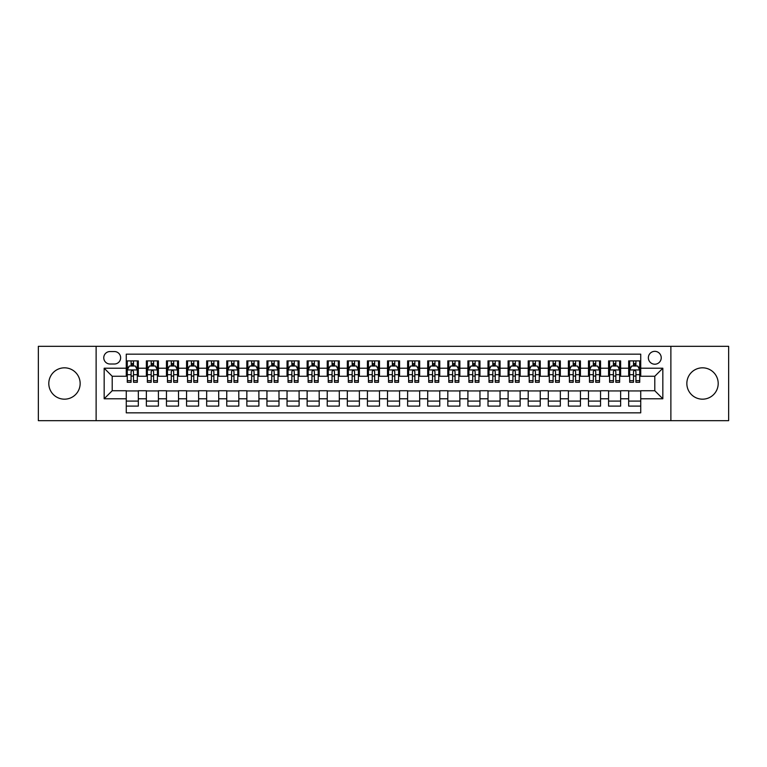 <?xml version="1.0" encoding="UTF-8"?>
<svg xmlns="http://www.w3.org/2000/svg" width="767" height="767" viewBox="0 0 767 767"><rect width="100%" height="100%" fill="white"/><g stroke="black" fill="none" stroke-linecap="round" stroke-linejoin="round"><path stroke-width="1.15" d="M702.524 367.824A15.676 15.676 0 0 0 686.848 383.5A15.676 15.676 0 0 0 702.524 399.176A15.676 15.676 0 0 0 718.2 383.5A15.676 15.676 0 0 0 702.524 367.824M64.476 367.824A15.676 15.676 0 0 0 48.8 383.5A15.676 15.676 0 0 0 64.476 399.176A15.676 15.676 0 0 0 80.151 383.5A15.676 15.676 0 0 0 64.476 367.824M654.797 351.344A6.433 6.433 0 0 0 648.364 357.777A6.433 6.433 0 0 0 654.797 364.21A6.433 6.433 0 0 0 661.231 357.777A6.433 6.433 0 0 0 654.797 351.344M670.876 420.68L728.65 420.68L728.65 346.32L670.876 346.32L670.876 420.68L96.124 420.68L96.124 346.32L38.35 346.32L38.35 420.68L96.124 420.68M640.733 360.893L628.672 360.893L628.672 368.227L620.637 368.227L620.637 376.261L628.672 376.261L628.672 368.227M620.637 368.227L620.637 360.893L608.576 360.893L608.576 368.227L600.542 368.227L600.542 376.261L608.576 376.261L608.576 368.227M600.542 368.227L600.542 360.893L588.481 360.893L588.481 368.227L580.437 368.227L580.437 376.261L588.481 376.261L588.481 368.227M580.437 368.227L580.437 360.893L568.385 360.893L568.385 368.227L560.341 368.227L560.341 376.261L568.385 376.261L568.385 368.227M560.341 368.227L560.341 360.893L548.29 360.893L548.29 368.227L540.246 368.227L540.246 376.261L548.29 376.261L548.29 368.227M540.246 368.227L540.246 360.893L528.195 360.893L528.195 368.227L520.151 368.227L520.151 376.261L528.195 376.261L528.195 368.227M520.151 368.227L520.151 360.893L508.099 360.893L508.099 368.227L500.055 368.227L500.055 376.261L508.099 376.261L508.099 368.227M500.055 368.227L500.055 360.893L488.004 360.893L488.004 368.227L479.96 368.227L479.96 376.261L488.004 376.261L488.004 368.227M479.96 368.227L479.96 360.893L467.899 360.893L467.899 368.227L459.864 368.227L459.864 376.261L467.899 376.261L467.899 368.227M459.864 368.227L459.864 360.893L447.803 360.893L447.803 368.227L439.769 368.227L439.769 376.261L447.803 376.261L447.803 368.227M439.769 368.227L439.769 360.893L427.708 360.893L427.708 368.227L419.674 368.227L419.674 376.261L427.708 376.261L427.708 368.227M419.674 368.227L419.674 360.893L407.613 360.893L407.613 368.227L399.578 368.227L399.578 376.261L407.613 376.261L407.613 368.227M399.578 368.227L399.578 360.893L387.517 360.893L387.517 368.227L379.483 368.227L379.483 376.261L387.517 376.261L387.517 368.227M379.483 368.227L379.483 360.893L367.422 360.893L367.422 368.227L359.387 368.227L359.387 376.261L367.422 376.261L367.422 368.227M359.387 368.227L359.387 360.893L347.326 360.893L347.326 368.227L339.292 368.227L339.292 376.261L347.326 376.261L347.326 368.227M339.292 368.227L339.292 360.893L327.231 360.893L327.231 368.227L319.197 368.227L319.197 376.261L327.231 376.261L327.231 368.227M319.197 368.227L319.197 360.893L307.136 360.893L307.136 368.227L299.101 368.227L299.101 376.261L307.136 376.261L307.136 368.227M299.101 368.227L299.101 360.893L287.04 360.893L287.04 368.227L278.996 368.227L278.996 376.261L287.04 376.261L287.04 368.227M278.996 368.227L278.996 360.893L266.945 360.893L266.945 368.227L258.901 368.227L258.901 376.261L266.945 376.261L266.945 368.227M258.901 368.227L258.901 360.893L246.849 360.893L246.849 368.227L238.805 368.227L238.805 376.261L246.849 376.261L246.849 368.227M238.805 368.227L238.805 360.893L226.754 360.893L226.754 368.227L218.71 368.227L218.71 376.261L226.754 376.261L226.754 368.227M218.71 368.227L218.71 360.893L206.659 360.893L206.659 368.227L198.615 368.227L198.615 376.261L206.659 376.261L206.659 368.227M198.615 368.227L198.615 360.893L186.563 360.893L186.563 368.227L178.519 368.227L178.519 376.261L186.563 376.261L186.563 368.227M178.519 368.227L178.519 360.893L166.458 360.893L166.458 368.227L158.424 368.227L158.424 376.261L166.458 376.261L166.458 368.227M158.424 368.227L158.424 360.893L146.363 360.893L146.363 376.261L138.328 376.261L138.328 360.893L126.267 360.893M126.267 406.107L138.328 406.107L138.328 390.739L146.363 390.739L146.363 406.107L158.424 406.107L158.424 390.739L166.458 390.739L166.458 398.773L158.424 398.773M166.458 398.773L166.458 406.107L178.519 406.107L178.519 390.739L186.563 390.739L186.563 398.773L178.519 398.773M186.563 398.773L186.563 406.107L198.615 406.107L198.615 390.739L206.659 390.739L206.659 398.773L198.615 398.773M206.659 398.773L206.659 406.107L218.71 406.107L218.71 390.739L226.754 390.739L226.754 398.773L218.71 398.773M226.754 398.773L226.754 406.107L238.805 406.107L238.805 390.739L246.849 390.739L246.849 398.773L238.805 398.773M246.849 398.773L246.849 406.107L258.901 406.107L258.901 390.739L266.945 390.739L266.945 398.773L258.901 398.773M266.945 398.773L266.945 406.107L278.996 406.107L278.996 390.739L287.04 390.739L287.04 398.773L278.996 398.773M287.04 398.773L287.04 406.107L299.101 406.107L299.101 390.739L307.136 390.739L307.136 398.773L299.101 398.773M307.136 398.773L307.136 406.107L319.197 406.107L319.197 390.739L327.231 390.739L327.231 398.773L319.197 398.773M327.231 398.773L327.231 406.107L339.292 406.107L339.292 390.739L347.326 390.739L347.326 398.773L339.292 398.773M347.326 398.773L347.326 406.107L359.387 406.107L359.387 390.739L367.422 390.739L367.422 398.773L359.387 398.773M367.422 398.773L367.422 406.107L379.483 406.107L379.483 390.739L387.517 390.739L387.517 398.773L379.483 398.773M387.517 398.773L387.517 406.107L399.578 406.107L399.578 390.739L407.613 390.739L407.613 398.773L399.578 398.773M407.613 398.773L407.613 406.107L419.674 406.107L419.674 390.739L427.708 390.739L427.708 398.773L419.674 398.773M427.708 398.773L427.708 406.107L439.769 406.107L439.769 390.739L447.803 390.739L447.803 398.773L439.769 398.773M447.803 398.773L447.803 406.107L459.864 406.107L459.864 390.739L467.899 390.739L467.899 398.773L459.864 398.773M467.899 398.773L467.899 406.107L479.96 406.107L479.96 390.739L488.004 390.739L488.004 398.773L479.96 398.773M488.004 398.773L488.004 406.107L500.055 406.107L500.055 390.739L508.099 390.739L508.099 398.773L500.055 398.773M508.099 398.773L508.099 406.107L520.151 406.107L520.151 390.739L528.195 390.739L528.195 398.773L520.151 398.773M528.195 398.773L528.195 406.107L540.246 406.107L540.246 390.739L548.29 390.739L548.29 398.773L540.246 398.773M548.29 398.773L548.29 406.107L560.341 406.107L560.341 390.739L568.385 390.739L568.385 398.773L560.341 398.773M568.385 398.773L568.385 406.107L580.437 406.107L580.437 390.739L588.481 390.739L588.481 398.773L580.437 398.773M588.481 398.773L588.481 406.107L600.542 406.107L600.542 390.739L608.576 390.739L608.576 398.773L600.542 398.773M608.576 398.773L608.576 406.107L620.637 406.107L620.637 390.739L628.672 390.739L628.672 398.773L620.637 398.773M109.988 364.009L114.417 364.009A6.232 6.232 0 0 0 120.64 357.777A6.232 6.232 0 0 0 114.417 351.545L109.988 351.545A6.232 6.232 0 0 0 103.766 357.777A6.232 6.232 0 0 0 109.988 364.009M670.876 346.32L96.124 346.32M640.733 368.227L640.733 354.162L126.267 354.162L126.267 376.261L112.203 376.261L112.203 390.739L126.267 390.739L126.267 412.838L640.733 412.838L640.733 390.739L654.797 390.739L654.797 376.261L640.733 376.261L640.733 368.227L662.832 368.227L662.832 398.773L640.733 398.773M126.267 398.773L104.168 398.773L104.168 368.227L126.267 368.227M628.672 398.773L628.672 406.107L640.733 406.107M126.267 365.917L127.274 365.917M131.09 365.917L133.506 365.917M137.322 365.917L138.328 365.917M126.267 376.06L127.274 376.06M131.09 376.06L133.506 376.06M137.322 376.06L138.328 376.06M126.267 390.94L138.328 390.94M126.267 401.083L138.328 401.083M146.363 376.06L147.369 376.06M151.185 376.06L153.601 376.06M157.417 376.06L158.424 376.06M146.363 365.917L147.369 365.917M151.185 365.917L153.601 365.917M157.417 365.917L158.424 365.917M146.363 390.94L158.424 390.94M146.363 401.083L158.424 401.083M166.458 390.94L178.519 390.94M166.458 401.083L178.519 401.083M166.458 365.917L167.465 365.917M171.29 365.917L173.697 365.917M177.513 365.917L178.519 365.917M166.458 376.06L167.465 376.06M171.29 376.06L173.697 376.06M177.513 376.06L178.519 376.06M186.563 390.94L198.615 390.94M186.563 401.083L198.615 401.083M186.563 365.917L187.56 365.917M191.386 365.917L193.792 365.917M197.608 365.917L198.615 365.917M186.563 376.06L187.56 376.06M191.386 376.06L193.792 376.06M197.608 376.06L198.615 376.06M206.659 390.94L218.71 390.94M206.659 401.083L218.71 401.083M206.659 365.917L207.656 365.917M211.481 365.917L213.888 365.917M217.703 365.917L218.71 365.917M206.659 376.06L207.656 376.06M211.481 376.06L213.888 376.06M217.703 376.06L218.71 376.06M226.754 390.94L238.805 390.94M226.754 401.083L238.805 401.083M226.754 365.917L227.751 365.917M231.576 365.917L233.983 365.917M237.799 365.917L238.805 365.917M226.754 376.06L227.751 376.06M231.576 376.06L233.983 376.06M237.799 376.06L238.805 376.06M246.849 390.94L258.901 390.94M246.849 401.083L258.901 401.083M246.849 365.917L247.856 365.917M251.672 365.917L254.078 365.917M257.904 365.917L258.901 365.917M246.849 376.06L247.856 376.06M251.672 376.06L254.078 376.06M257.904 376.06L258.901 376.06M266.945 390.94L278.996 390.94M266.945 401.083L278.996 401.083M266.945 365.917L267.951 365.917M271.767 365.917L274.174 365.917M277.999 365.917L278.996 365.917M266.945 376.06L267.951 376.06M271.767 376.06L274.174 376.06M277.999 376.06L278.996 376.06M287.04 390.94L299.101 390.94M287.04 401.083L299.101 401.083M287.04 365.917L288.047 365.917M291.863 365.917L294.269 365.917M298.095 365.917L299.101 365.917M287.04 376.06L288.047 376.06M291.863 376.06L294.269 376.06M298.095 376.06L299.101 376.06M307.136 390.94L319.197 390.94M307.136 401.083L319.197 401.083M307.136 365.917L308.142 365.917M311.958 365.917L314.374 365.917M318.19 365.917L319.197 365.917M307.136 376.06L308.142 376.06M311.958 376.06L314.374 376.06M318.19 376.06L319.197 376.06M327.231 390.94L339.292 390.94M327.231 401.083L339.292 401.083M327.231 365.917L328.238 365.917M332.053 365.917L334.47 365.917M338.285 365.917L339.292 365.917M327.231 376.06L328.238 376.06M332.053 376.06L334.47 376.06M338.285 376.06L339.292 376.06M347.326 390.94L359.387 390.94M347.326 401.083L359.387 401.083M347.326 365.917L348.333 365.917M352.149 365.917L354.565 365.917M358.381 365.917L359.387 365.917M347.326 376.06L348.333 376.06M352.149 376.06L354.565 376.06M358.381 376.06L359.387 376.06M367.422 390.94L379.483 390.94M367.422 401.083L379.483 401.083M367.422 365.917L368.428 365.917M372.244 365.917L374.66 365.917M378.476 365.917L379.483 365.917M367.422 376.06L368.428 376.06M372.244 376.06L374.66 376.06M378.476 376.06L379.483 376.06M387.517 390.94L399.578 390.94M387.517 401.083L399.578 401.083M387.517 365.917L388.524 365.917M392.34 365.917L394.756 365.917M398.572 365.917L399.578 365.917M387.517 376.06L388.524 376.06M392.34 376.06L394.756 376.06M398.572 376.06L399.578 376.06M407.613 390.94L419.674 390.94M407.613 401.083L419.674 401.083M407.613 365.917L408.619 365.917M412.435 365.917L414.851 365.917M418.667 365.917L419.674 365.917M407.613 376.06L408.619 376.06M412.435 376.06L414.851 376.06M418.667 376.06L419.674 376.06M427.708 390.94L439.769 390.94M427.708 401.083L439.769 401.083M427.708 365.917L428.715 365.917M432.53 365.917L434.947 365.917M438.762 365.917L439.769 365.917M427.708 376.06L428.715 376.06M432.53 376.06L434.947 376.06M438.762 376.06L439.769 376.06M447.803 390.94L459.864 390.94M447.803 401.083L459.864 401.083M447.803 365.917L448.81 365.917M452.626 365.917L455.042 365.917M458.858 365.917L459.864 365.917M447.803 376.06L448.81 376.06M452.626 376.06L455.042 376.06M458.858 376.06L459.864 376.06M467.899 390.94L479.96 390.94M467.899 401.083L479.96 401.083M467.899 365.917L468.905 365.917M472.731 365.917L475.137 365.917M478.953 365.917L479.96 365.917M467.899 376.06L468.905 376.06M472.731 376.06L475.137 376.06M478.953 376.06L479.96 376.06M488.004 390.94L500.055 390.94M488.004 401.083L500.055 401.083M488.004 365.917L489.001 365.917M492.826 365.917L495.233 365.917M499.049 365.917L500.055 365.917M488.004 376.06L489.001 376.06M492.826 376.06L495.233 376.06M499.049 376.06L500.055 376.06M508.099 390.94L520.151 390.94M508.099 401.083L520.151 401.083M508.099 365.917L509.096 365.917M512.922 365.917L515.328 365.917M519.144 365.917L520.151 365.917M508.099 376.06L509.096 376.06M512.922 376.06L515.328 376.06M519.144 376.06L520.151 376.06M528.195 390.94L540.246 390.94M528.195 401.083L540.246 401.083M528.195 365.917L529.201 365.917M533.017 365.917L535.424 365.917M539.249 365.917L540.246 365.917M528.195 376.06L529.201 376.06M533.017 376.06L535.424 376.06M539.249 376.06L540.246 376.06M548.29 390.94L560.341 390.94M548.29 401.083L560.341 401.083M548.29 365.917L549.297 365.917M553.112 365.917L555.519 365.917M559.344 365.917L560.341 365.917M548.29 376.06L549.297 376.06M553.112 376.06L555.519 376.06M559.344 376.06L560.341 376.06M568.385 390.94L580.437 390.94M568.385 401.083L580.437 401.083M568.385 365.917L569.392 365.917M573.208 365.917L575.614 365.917M579.44 365.917L580.437 365.917M568.385 376.06L569.392 376.06M573.208 376.06L575.614 376.06M579.44 376.06L580.437 376.06M588.481 390.94L600.542 390.94M588.481 401.083L600.542 401.083M588.481 365.917L589.487 365.917M593.303 365.917L595.71 365.917M599.535 365.917L600.542 365.917M588.481 376.06L589.487 376.06M593.303 376.06L595.71 376.06M599.535 376.06L600.542 376.06M608.576 390.94L620.637 390.94M608.576 401.083L620.637 401.083M608.576 365.917L609.583 365.917M613.399 365.917L615.815 365.917M619.631 365.917L620.637 365.917M608.576 376.06L609.583 376.06M613.399 376.06L615.815 376.06M619.631 376.06L620.637 376.06M628.672 390.94L640.733 390.94M628.672 401.083L640.733 401.083M628.672 365.917L629.678 365.917M633.494 365.917L635.91 365.917M639.726 365.917L640.733 365.917M628.672 376.06L629.678 376.06M633.494 376.06L635.91 376.06M639.726 376.06L640.733 376.06M112.203 376.261L104.168 368.227M112.203 390.739L104.168 398.773M662.832 368.227L654.797 376.261M662.832 398.773L654.797 390.739M133.506 363.5L131.09 363.5M137.322 380.653L133.506 380.653L133.506 382.292L137.322 382.292L137.322 370.039L135.318 366.012L129.287 366.012L127.274 370.039L127.274 382.292L131.09 382.292L131.09 380.653L127.274 380.653M127.274 370.039L127.274 360.893M137.322 370.039L137.322 360.893M131.09 366.012L131.09 360.893M133.506 360.893L133.506 366.012M133.506 380.653L133.506 371.544C132.701 369.991 131.895 369.991 131.09 371.544L131.09 380.653M153.601 363.5L151.185 363.5M157.417 380.653L153.601 380.653L153.601 382.292L157.417 382.292L157.417 370.039L155.413 366.012L149.383 366.012L147.369 370.039L147.369 382.292L151.185 382.292L151.185 380.653L147.369 380.653M147.369 370.039L147.369 360.893M157.417 370.039L157.417 360.893M151.185 366.012L151.185 360.893M153.601 360.893L153.601 366.012M153.601 380.653L153.601 371.544C152.796 369.991 151.991 369.991 151.185 371.544L151.185 380.653M173.697 363.5L171.29 363.5M177.513 380.653L173.697 380.653L173.697 382.292L177.513 382.292L177.513 370.039L175.509 366.012L169.478 366.012L167.465 370.039L167.465 382.292L171.29 382.292L171.29 380.653L167.465 380.653M167.465 370.039L167.465 360.893M177.513 370.039L177.513 360.893M171.29 366.012L171.29 360.893M173.697 360.893L173.697 366.012M173.697 380.653L173.697 371.544C172.891 369.991 172.086 369.991 171.29 371.544L171.29 380.653M193.792 363.5L191.386 363.5M197.608 380.653L193.792 380.653L193.792 382.292L197.608 382.292L197.608 370.039L195.604 366.012L189.574 366.012L187.56 370.039L187.56 382.292L191.386 382.292L191.386 380.653L187.56 380.653M187.56 370.039L187.56 360.893M197.608 370.039L197.608 360.893M191.386 366.012L191.386 360.893M193.792 360.893L193.792 366.012M193.792 380.653L193.792 371.544C192.987 369.991 192.191 369.991 191.386 371.544L191.386 380.653M213.888 363.5L211.481 363.5M217.703 380.653L213.888 380.653L213.888 382.292L217.703 382.292L217.703 370.039L215.7 366.012L209.669 366.012L207.656 370.039L207.656 382.292L211.481 382.292L211.481 380.653L207.656 380.653M207.656 370.039L207.656 360.893M217.703 370.039L217.703 360.893M211.481 366.012L211.481 360.893M213.888 360.893L213.888 366.012M213.888 380.653L213.888 371.544C213.082 369.991 212.286 369.991 211.481 371.544L211.481 380.653M233.983 363.5L231.576 363.5M237.799 380.653L233.983 380.653L233.983 382.292L237.799 382.292L237.799 370.039L235.795 366.012L229.764 366.012L227.751 370.039L227.751 382.292L231.576 382.292L231.576 380.653L227.751 380.653M227.751 370.039L227.751 360.893M237.799 370.039L237.799 360.893M231.576 366.012L231.576 360.893M233.983 360.893L233.983 366.012M233.983 380.653L233.983 371.544C233.187 369.991 232.382 369.991 231.576 371.544L231.576 380.653M254.078 363.5L251.672 363.5M257.904 380.653L254.078 380.653L254.078 382.292L257.904 382.292L257.904 370.039L255.89 366.012L249.86 366.012L247.856 370.039L247.856 382.292L251.672 382.292L251.672 380.653L247.856 380.653M247.856 370.039L247.856 360.893M257.904 370.039L257.904 360.893M251.672 366.012L251.672 360.893M254.078 360.893L254.078 366.012M254.078 380.653L254.078 371.544C253.283 369.991 252.477 369.991 251.672 371.544L251.672 380.653M274.174 363.5L271.767 363.5M277.999 380.653L274.174 380.653L274.174 382.292L277.999 382.292L277.999 370.039L275.986 366.012L269.955 366.012L267.951 370.039L267.951 382.292L271.767 382.292L271.767 380.653L267.951 380.653M267.951 370.039L267.951 360.893M277.999 370.039L277.999 360.893M271.767 366.012L271.767 360.893M274.174 360.893L274.174 366.012M274.174 380.653L274.174 371.544C273.378 369.991 272.573 369.991 271.767 371.544L271.767 380.653M294.269 363.5L291.863 363.5M298.095 380.653L294.269 380.653L294.269 382.292L298.095 382.292L298.095 370.039L296.081 366.012L290.051 366.012L288.047 370.039L288.047 382.292L291.863 382.292L291.863 380.653L288.047 380.653M288.047 370.039L288.047 360.893M298.095 370.039L298.095 360.893M291.863 366.012L291.863 360.893M294.269 360.893L294.269 366.012M294.269 380.653L294.269 371.544C293.473 369.991 292.668 369.991 291.863 371.544L291.863 380.653M314.374 363.5L311.958 363.5M318.19 380.653L314.374 380.653L314.374 382.292L318.19 382.292L318.19 370.039L316.177 366.012L310.146 366.012L308.142 370.039L308.142 382.292L311.958 382.292L311.958 380.653L308.142 380.653M308.142 370.039L308.142 360.893M318.19 370.039L318.19 360.893M311.958 366.012L311.958 360.893M314.374 360.893L314.374 366.012M314.374 380.653L314.374 371.544C313.569 369.991 312.763 369.991 311.958 371.544L311.958 380.653M334.47 363.5L332.053 363.5M338.285 380.653L334.47 380.653L334.47 382.292L338.285 382.292L338.285 370.039L336.272 366.012L330.241 366.012L328.238 370.039L328.238 382.292L332.053 382.292L332.053 380.653L328.238 380.653M328.238 370.039L328.238 360.893M338.285 370.039L338.285 360.893M332.053 366.012L332.053 360.893M334.47 360.893L334.47 366.012M334.47 380.653L334.47 371.544C333.664 369.991 332.859 369.991 332.053 371.544L332.053 380.653M354.565 363.5L352.149 363.5M358.381 380.653L354.565 380.653L354.565 382.292L358.381 382.292L358.381 370.039L356.367 366.012L350.337 366.012L348.333 370.039L348.333 382.292L352.149 382.292L352.149 380.653L348.333 380.653M348.333 370.039L348.333 360.893M358.381 370.039L358.381 360.893M352.149 366.012L352.149 360.893M354.565 360.893L354.565 366.012M354.565 380.653L354.565 371.544C353.76 369.991 352.954 369.991 352.149 371.544L352.149 380.653M374.66 363.5L372.244 363.5M378.476 380.653L374.66 380.653L374.66 382.292L378.476 382.292L378.476 370.039L376.463 366.012L370.442 366.012L368.428 370.039L368.428 382.292L372.244 382.292L372.244 380.653L368.428 380.653M368.428 370.039L368.428 360.893M378.476 370.039L378.476 360.893M372.244 366.012L372.244 360.893M374.66 360.893L374.66 366.012M374.66 380.653L374.66 371.544C373.855 369.991 373.05 369.991 372.244 371.544L372.244 380.653M394.756 363.5L392.34 363.5M398.572 380.653L394.756 380.653L394.756 382.292L398.572 382.292L398.572 370.039L396.558 366.012L390.537 366.012L388.524 370.039L388.524 382.292L392.34 382.292L392.34 380.653L388.524 380.653M388.524 370.039L388.524 360.893M398.572 370.039L398.572 360.893M392.34 366.012L392.34 360.893M394.756 360.893L394.756 366.012M394.756 380.653L394.756 371.544C393.95 369.991 393.145 369.991 392.34 371.544L392.34 380.653M414.851 363.5L412.435 363.5M418.667 380.653L414.851 380.653L414.851 382.292L418.667 382.292L418.667 370.039L416.663 366.012L410.633 366.012L408.619 370.039L408.619 382.292L412.435 382.292L412.435 380.653L408.619 380.653M408.619 370.039L408.619 360.893M418.667 370.039L418.667 360.893M412.435 366.012L412.435 360.893M414.851 360.893L414.851 366.012M414.851 380.653L414.851 371.544C414.046 369.991 413.24 369.991 412.435 371.544L412.435 380.653M434.947 363.5L432.53 363.5M438.762 380.653L434.947 380.653L434.947 382.292L438.762 382.292L438.762 370.039L436.759 366.012L430.728 366.012L428.715 370.039L428.715 382.292L432.53 382.292L432.53 380.653L428.715 380.653M428.715 370.039L428.715 360.893M438.762 370.039L438.762 360.893M432.53 366.012L432.53 360.893M434.947 360.893L434.947 366.012M434.947 380.653L434.947 371.544C434.141 369.991 433.336 369.991 432.53 371.544L432.53 380.653M455.042 363.5L452.626 363.5M458.858 380.653L455.042 380.653L455.042 382.292L458.858 382.292L458.858 370.039L456.854 366.012L450.823 366.012L448.81 370.039L448.81 382.292L452.626 382.292L452.626 380.653L448.81 380.653M448.81 370.039L448.81 360.893M458.858 370.039L458.858 360.893M452.626 366.012L452.626 360.893M455.042 360.893L455.042 366.012M455.042 380.653L455.042 371.544C454.237 369.991 453.431 369.991 452.626 371.544L452.626 380.653M475.137 363.5L472.731 363.5M478.953 380.653L475.137 380.653L475.137 382.292L478.953 382.292L478.953 370.039L476.949 366.012L470.919 366.012L468.905 370.039L468.905 382.292L472.731 382.292L472.731 380.653L468.905 380.653M468.905 370.039L468.905 360.893M478.953 370.039L478.953 360.893M472.731 366.012L472.731 360.893M475.137 360.893L475.137 366.012M475.137 380.653L475.137 371.544C474.332 369.991 473.536 369.991 472.731 371.544L472.731 380.653M495.233 363.5L492.826 363.5M499.049 380.653L495.233 380.653L495.233 382.292L499.049 382.292L499.049 370.039L497.045 366.012L491.014 366.012L489.001 370.039L489.001 382.292L492.826 382.292L492.826 380.653L489.001 380.653M489.001 370.039L489.001 360.893M499.049 370.039L499.049 360.893M492.826 366.012L492.826 360.893M495.233 360.893L495.233 366.012M495.233 380.653L495.233 371.544C494.427 369.991 493.632 369.991 492.826 371.544L492.826 380.653M515.328 363.5L512.922 363.5M519.144 380.653L515.328 380.653L515.328 382.292L519.144 382.292L519.144 370.039L517.14 366.012L511.11 366.012L509.096 370.039L509.096 382.292L512.922 382.292L512.922 380.653L509.096 380.653M509.096 370.039L509.096 360.893M519.144 370.039L519.144 360.893M512.922 366.012L512.922 360.893M515.328 360.893L515.328 366.012M515.328 380.653L515.328 371.544C514.523 369.991 513.727 369.991 512.922 371.544L512.922 380.653M535.424 363.5L533.017 363.5M539.249 380.653L535.424 380.653L535.424 382.292L539.249 382.292L539.249 370.039L537.236 366.012L531.205 366.012L529.201 370.039L529.201 382.292L533.017 382.292L533.017 380.653L529.201 380.653M529.201 370.039L529.201 360.893M539.249 370.039L539.249 360.893M533.017 366.012L533.017 360.893M535.424 360.893L535.424 366.012M535.424 380.653L535.424 371.544C534.628 369.991 533.822 369.991 533.017 371.544L533.017 380.653M555.519 363.5L553.112 363.5M559.344 380.653L555.519 380.653L555.519 382.292L559.344 382.292L559.344 370.039L557.331 366.012L551.3 366.012L549.297 370.039L549.297 382.292L553.112 382.292L553.112 380.653L549.297 380.653M549.297 370.039L549.297 360.893M559.344 370.039L559.344 360.893M553.112 366.012L553.112 360.893M555.519 360.893L555.519 366.012M555.519 380.653L555.519 371.544C554.723 369.991 553.918 369.991 553.112 371.544L553.112 380.653M575.614 363.5L573.208 363.5M579.44 380.653L575.614 380.653L575.614 382.292L579.44 382.292L579.44 370.039L577.426 366.012L571.396 366.012L569.392 370.039L569.392 382.292L573.208 382.292L573.208 380.653L569.392 380.653M569.392 370.039L569.392 360.893M579.44 370.039L579.44 360.893M573.208 366.012L573.208 360.893M575.614 360.893L575.614 366.012M575.614 380.653L575.614 371.544C574.819 369.991 574.013 369.991 573.208 371.544L573.208 380.653M595.71 363.5L593.303 363.5M599.535 380.653L595.71 380.653L595.71 382.292L599.535 382.292L599.535 370.039L597.522 366.012L591.491 366.012L589.487 370.039L589.487 382.292L593.303 382.292L593.303 380.653L589.487 380.653M589.487 370.039L589.487 360.893M599.535 370.039L599.535 360.893M593.303 366.012L593.303 360.893M595.71 360.893L595.71 366.012M595.71 380.653L595.71 371.544C594.914 369.991 594.109 369.991 593.303 371.544L593.303 380.653M615.815 363.5L613.399 363.5M619.631 380.653L615.815 380.653L615.815 382.292L619.631 382.292L619.631 370.039L617.617 366.012L611.587 366.012L609.583 370.039L609.583 382.292L613.399 382.292L613.399 380.653L609.583 380.653M609.583 370.039L609.583 360.893M619.631 370.039L619.631 360.893M613.399 366.012L613.399 360.893M615.815 360.893L615.815 366.012M615.815 380.653L615.815 371.544C615.009 369.991 614.204 369.991 613.399 371.544L613.399 380.653M635.91 363.5L633.494 363.5M639.726 380.653L635.91 380.653L635.91 382.292L639.726 382.292L639.726 370.039L637.713 366.012L631.682 366.012L629.678 370.039L629.678 382.292L633.494 382.292L633.494 380.653L629.678 380.653M629.678 370.039L629.678 360.893M639.726 370.039L639.726 360.893M633.494 366.012L633.494 360.893M635.91 360.893L635.91 366.012M635.91 380.653L635.91 371.544C635.105 369.991 634.299 369.991 633.494 371.544L633.494 380.653M146.363 398.773L138.328 398.773M146.363 368.227L138.328 368.227M137.274 369.934L127.322 369.934M127.274 367.125L128.731 367.125M135.864 367.125L137.322 367.125M131.09 374.689L127.274 374.689M137.322 374.689L133.506 374.689M133.506 364.785L131.09 364.785M157.369 369.934L147.417 369.934M147.369 367.125L148.827 367.125M155.96 367.125L157.417 367.125M151.185 374.689L147.369 374.689M157.417 374.689L153.601 374.689M153.601 364.785L151.185 364.785M177.465 369.934L167.513 369.934M167.465 367.125L168.922 367.125M176.055 367.125L177.513 367.125M171.29 374.689L167.465 374.689M177.513 374.689L173.697 374.689M173.697 364.785L171.29 364.785M197.56 369.934L187.618 369.934M187.56 367.125L189.018 367.125M196.151 367.125L197.608 367.125M191.386 374.689L187.56 374.689M197.608 374.689L193.792 374.689M193.792 364.785L191.386 364.785M217.655 369.934L207.713 369.934M207.656 367.125L209.113 367.125M216.246 367.125L217.703 367.125M211.481 374.689L207.656 374.689M217.703 374.689L213.888 374.689M213.888 364.785L211.481 364.785M237.751 369.934L227.809 369.934M227.751 367.125L229.208 367.125M236.351 367.125L237.799 367.125M231.576 374.689L227.751 374.689M237.799 374.689L233.983 374.689M233.983 364.785L231.576 364.785M257.846 369.934L247.904 369.934M247.856 367.125L249.304 367.125M256.446 367.125L257.904 367.125M251.672 374.689L247.856 374.689M257.904 374.689L254.078 374.689M254.078 364.785L251.672 364.785M277.942 369.934L267.999 369.934M267.951 367.125L269.409 367.125M276.542 367.125L277.999 367.125M271.767 374.689L267.951 374.689M277.999 374.689L274.174 374.689M274.174 364.785L271.767 364.785M298.037 369.934L288.095 369.934M288.047 367.125L289.504 367.125M296.637 367.125L298.095 367.125M291.863 374.689L288.047 374.689M298.095 374.689L294.269 374.689M294.269 364.785L291.863 364.785M318.142 369.934L308.19 369.934M308.142 367.125L309.6 367.125M316.733 367.125L318.19 367.125M311.958 374.689L308.142 374.689M318.19 374.689L314.374 374.689M314.374 364.785L311.958 364.785M338.237 369.934L328.286 369.934M328.238 367.125L329.695 367.125M336.828 367.125L338.285 367.125M332.053 374.689L328.238 374.689M338.285 374.689L334.47 374.689M334.47 364.785L332.053 364.785M358.333 369.934L348.381 369.934M348.333 367.125L349.79 367.125M356.923 367.125L358.381 367.125M352.149 374.689L348.333 374.689M358.381 374.689L354.565 374.689M354.565 364.785L352.149 364.785M378.428 369.934L368.476 369.934M368.428 367.125L369.886 367.125M377.019 367.125L378.476 367.125M372.244 374.689L368.428 374.689M378.476 374.689L374.66 374.689M374.66 364.785L372.244 364.785M398.524 369.934L388.572 369.934M388.524 367.125L389.981 367.125M397.114 367.125L398.572 367.125M392.34 374.689L388.524 374.689M398.572 374.689L394.756 374.689M394.756 364.785L392.34 364.785M418.619 369.934L408.667 369.934M408.619 367.125L410.077 367.125M417.21 367.125L418.667 367.125M412.435 374.689L408.619 374.689M418.667 374.689L414.851 374.689M414.851 364.785L412.435 364.785M438.714 369.934L428.763 369.934M428.715 367.125L430.172 367.125M437.305 367.125L438.762 367.125M432.53 374.689L428.715 374.689M438.762 374.689L434.947 374.689M434.947 364.785L432.53 364.785M458.81 369.934L448.858 369.934M448.81 367.125L450.267 367.125M457.4 367.125L458.858 367.125M452.626 374.689L448.81 374.689M458.858 374.689L455.042 374.689M455.042 364.785L452.626 364.785M478.905 369.934L468.963 369.934M468.905 367.125L470.363 367.125M477.496 367.125L478.953 367.125M472.731 374.689L468.905 374.689M478.953 374.689L475.137 374.689M475.137 364.785L472.731 364.785M499.001 369.934L489.058 369.934M489.001 367.125L490.458 367.125M497.591 367.125L499.049 367.125M492.826 374.689L489.001 374.689M499.049 374.689L495.233 374.689M495.233 364.785L492.826 364.785M519.096 369.934L509.154 369.934M509.096 367.125L510.554 367.125M517.696 367.125L519.144 367.125M512.922 374.689L509.096 374.689M519.144 374.689L515.328 374.689M515.328 364.785L512.922 364.785M539.191 369.934L529.249 369.934M529.201 367.125L530.649 367.125M537.792 367.125L539.249 367.125M533.017 374.689L529.201 374.689M539.249 374.689L535.424 374.689M535.424 364.785L533.017 364.785M559.287 369.934L549.345 369.934M549.297 367.125L550.754 367.125M557.887 367.125L559.344 367.125M553.112 374.689L549.297 374.689M559.344 374.689L555.519 374.689M555.519 364.785L553.112 364.785M579.382 369.934L569.44 369.934M569.392 367.125L570.849 367.125M577.982 367.125L579.44 367.125M573.208 374.689L569.392 374.689M579.44 374.689L575.614 374.689M575.614 364.785L573.208 364.785M599.487 369.934L589.535 369.934M589.487 367.125L590.945 367.125M598.078 367.125L599.535 367.125M593.303 374.689L589.487 374.689M599.535 374.689L595.71 374.689M595.71 364.785L593.303 364.785M619.583 369.934L609.631 369.934M609.583 367.125L611.04 367.125M618.173 367.125L619.631 367.125M613.399 374.689L609.583 374.689M619.631 374.689L615.815 374.689M615.815 364.785L613.399 364.785M639.678 369.934L629.726 369.934M629.678 367.125L631.136 367.125M638.269 367.125L639.726 367.125M633.494 374.689L629.678 374.689M639.726 374.689L635.91 374.689M635.91 364.785L633.494 364.785"/></g></svg>
